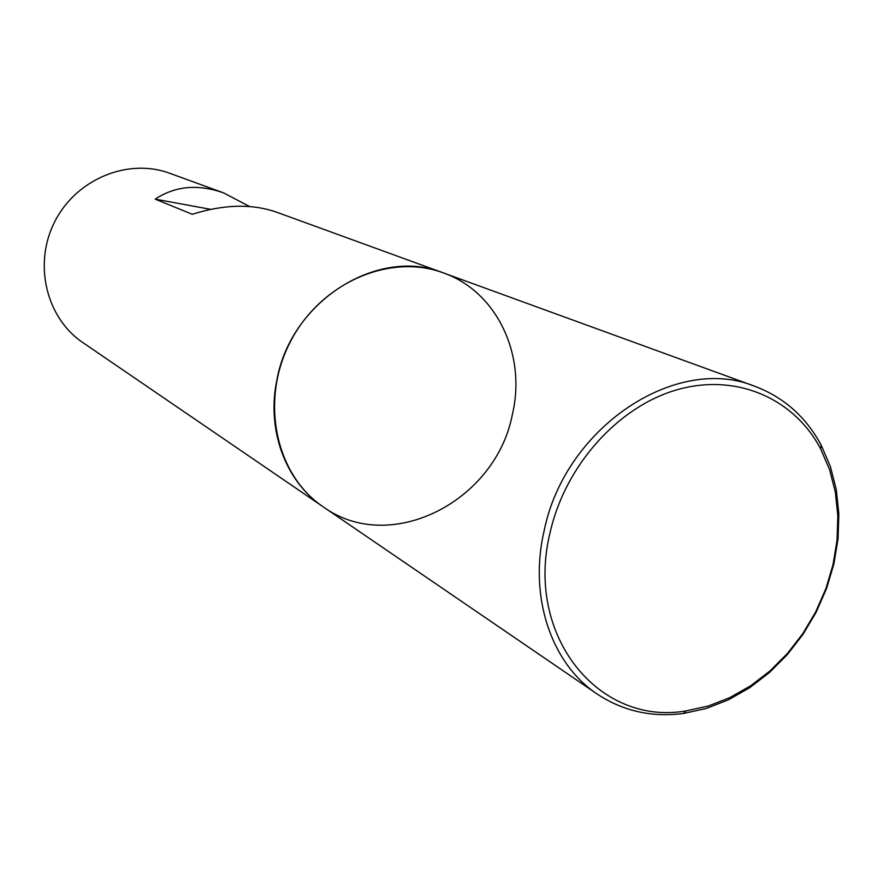 <?xml version="1.0" encoding="UTF-8"?>
<svg xmlns="http://www.w3.org/2000/svg" width="883" height="883" viewBox="0 0 883 883"><rect width="100%" height="100%" fill="white"/><g stroke="black" fill="none" stroke-linecap="round" stroke-linejoin="round"><path stroke-width="1.32" d="M169.724 173.278C128.234 157.803 76.468 178.907 54.945 221.302C33.035 263.498 46.059 317.869 82.814 342.56L323.222 506.842C390.22 555.562 495.816 501.456 512.372 414.491C526.588 355.076 496.963 291.6 443.332 272.891C389.602 252.748 320.198 283.057 290.209 342.085C259.723 400.86 275.54 474.922 323.222 506.842C285.584 481.765 266.07 429.646 277.052 379.182C291.467 300.463 378.476 246.478 443.332 272.891L276.202 212.041C251.743 203.631 223.763 204.37 192.262 214.271L155.22 199.15C175.198 185.96 197.947 183.863 223.465 192.847L169.724 173.278M249.646 206.545L223.465 192.847M210.695 209.348L155.22 199.15M544.182 530.562C565.131 427.107 676.378 353.796 755.009 386.368C783.994 397.394 806.069 417.03 821.234 445.264L830.384 466.566L836.289 489.612L838.85 513.862L838.044 538.785L833.916 563.829L826.587 588.442L816.212 612.129L803.011 634.369L787.283 654.678L769.336 672.625L749.557 687.802L728.354 699.855L706.19 708.486L683.541 713.464C651.753 717.592 622.934 711.102 597.096 693.983C551.29 663.586 528.575 596.842 544.182 530.562M550.175 532.239C565.308 465.396 618.133 406.633 677.007 389.778C735.947 372.825 793.927 398.167 820.616 448.807L829.567 469.624L835.34 492.129L837.846 515.827L837.062 540.175L833.033 564.656L825.859 588.729L815.715 611.875L802.813 633.619L787.437 653.464L769.899 671.014L750.561 685.837L729.844 697.614L708.188 706.047L686.069 710.903C598.829 726.301 524.414 635.594 550.175 532.239M755.009 386.368L443.332 272.891M597.096 693.983L323.222 506.842M820.616 448.807L821.234 445.264M686.069 710.903L683.541 713.464"/></g></svg>
